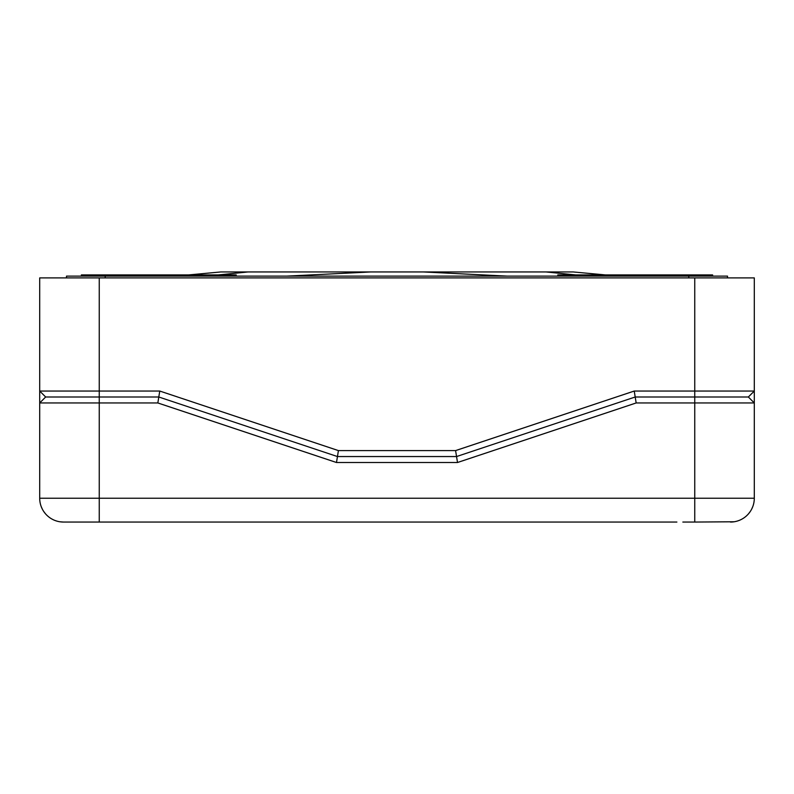 <?xml version="1.0" encoding="UTF-8"?>
<svg xmlns="http://www.w3.org/2000/svg" width="794" height="794" viewBox="0 0 794 794"><rect width="100%" height="100%" fill="white"/><g stroke="black" fill="none" stroke-linecap="round" stroke-linejoin="round"><path stroke-width="1.19" d="M81.385 522.055L99.25 522.055L99.25 498.235L39.7 498.235L39.7 277.9L99.25 277.9L99.25 391.045L159.763 391.045L338.413 450.595L337.45 456.55L158.8 397L159.763 391.045M676.885 522.055L63.52 522.055A23.82 23.82 0 0 1 39.7 498.235A23.82 23.82 0 0 0 63.52 522.055L59.858 521.777M727.503 277.9L727.503 276.113L727.503 277.9M727.503 276.113L688.795 276.113L688.795 277.9M66.498 276.113L66.498 277.9L66.498 276.113L688.795 276.113M157.837 402.955L336.487 462.505L337.45 456.55L456.55 456.55L457.513 462.505L636.163 402.955L634.237 391.045L455.587 450.595L456.55 456.55L635.2 397L456.55 456.55L337.45 456.55L158.8 397L45.655 397L158.8 397L157.837 402.955L39.7 402.955L39.7 277.9M455.587 450.595L338.413 450.595M754.3 403.223L754.3 277.9L99.25 277.9M634.237 391.045L694.75 391.045L694.75 277.9M623.588 276.113L623.588 274.923L557.785 274.923L557.785 276.113M605.425 274.923L573.129 271.945L423.242 271.945L507.029 276.113M423.242 271.945L370.758 271.945L286.962 276.113M370.758 271.945L220.871 271.945L188.575 274.923M236.215 276.113L236.215 274.923L170.412 274.923L170.412 276.113M170.412 274.923L148.974 274.923L148.974 276.113M147.188 276.113L147.188 274.923L148.974 274.923M147.188 274.923L81.385 274.923L81.385 276.113M168.626 276.113L168.626 274.923M45.655 397L39.7 391.045L45.655 397L39.7 402.955M748.345 397L754.3 391.045L754.3 277.9L754.3 402.955L748.345 397L635.2 397L748.345 397L754.3 391.045L694.75 391.045L694.75 402.955L636.163 402.955M712.615 276.113L712.615 274.923L646.812 274.923L646.812 276.113M646.812 274.923L625.374 274.923L625.374 276.113M623.588 274.923L625.374 274.923M645.026 276.113L645.026 274.923M734.142 521.777L694.75 522.055L694.75 402.955L754.3 402.955L754.3 498.235L99.25 498.235L99.25 391.045L39.7 391.045M41.228 506.622L42.29 509.043M43.69 511.435L45.447 513.758M47.511 515.872L48.206 516.487M51.59 518.849L53.069 519.643M694.75 522.055L682.84 522.055M752.772 506.622L751.71 509.043M750.31 511.435L748.553 513.758M746.489 515.872L745.794 516.487M742.41 518.859L740.931 519.643M754.3 498.235A23.82 23.82 0 0 1 730.48 522.055A23.82 23.82 0 0 0 754.3 498.235M457.513 462.505L336.487 462.505M105.205 276.113L105.205 277.9M545.944 271.945L575.719 274.923M218.281 274.923L248.056 271.945"/></g></svg>
